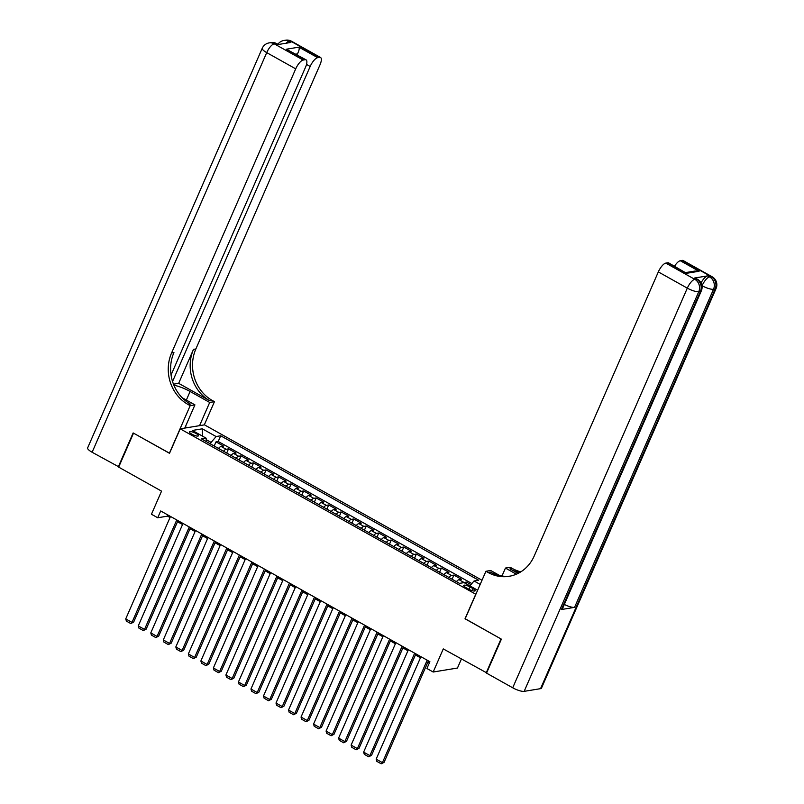 <?xml version="1.0" encoding="UTF-8"?>
<svg xmlns="http://www.w3.org/2000/svg" width="804" height="804" viewBox="0 0 804 804"><rect width="100%" height="100%" fill="white"/><g stroke="black" fill="none" stroke-linecap="round" stroke-linejoin="round"><path stroke-width="1.21" d="M191.854 434.17A4.904 1.246 23.6 0 0 198.457 435.798A4.904 1.246 23.6 0 0 196.055 433.487A4.904 1.246 23.6 0 0 189.463 431.869A4.904 1.246 23.6 0 0 191.854 434.17M481.998 580.257L204.477 424.854L180.207 428.833L475.867 594.287M461.385 659.049L457.466 668.034L433.185 672.013L426.924 668.506L429.889 661.712L160.689 510.962L157.715 517.756L167.554 516.138L170.026 517.525M180.207 428.833L169.513 453.305L133.514 433.145L118.67 467.124L161.554 491.143L151.453 514.248L157.715 517.756M486.671 672.837L443.275 648.908L433.185 672.013M465.184 618.748L501.013 638.939L486.169 672.918M470.953 584.619L466.431 582.096L465.787 583.583M456.411 581.654A6.13 2.161 -60.8 0 1 459.034 579.684L461.426 579.292L453.918 575.081L452.099 579.242M443.888 574.649A6.13 2.161 119.2 0 1 446.511 572.669L448.903 572.277L441.396 568.066L439.577 572.227M431.366 567.634A6.13 2.161 119.2 0 1 433.989 565.654L436.381 565.262L428.874 561.061L427.055 565.212M418.854 560.619A6.13 2.161 119.2 0 1 421.467 558.649L423.859 558.257L416.351 554.046L414.532 558.207M406.332 553.614A6.13 2.161 119.2 0 1 408.945 551.634L411.346 551.242L403.829 547.032L402.01 551.192M393.809 546.599A6.13 2.161 119.2 0 1 396.422 544.62L398.824 544.228L391.307 540.027L389.488 544.177M381.287 539.584A6.13 2.161 119.2 0 1 383.9 537.615L386.302 537.213L378.784 533.012L376.965 537.172M368.765 532.58A6.13 2.161 119.2 0 1 371.388 530.6L373.78 530.208L366.262 525.997L364.443 530.158M356.242 525.565A6.13 2.161 119.2 0 1 358.865 523.585L361.257 523.193L353.74 518.982L351.931 523.143M343.72 518.55A6.13 2.161 119.2 0 1 346.343 516.58L348.735 516.178L341.218 511.977L339.409 516.138M331.198 511.535A6.13 2.161 119.2 0 1 333.821 509.565L336.213 509.173L328.705 504.962L326.886 509.123M318.675 504.53A6.13 2.161 119.2 0 1 321.298 502.55L323.69 502.158L316.183 497.947L314.364 502.108M306.153 497.515A6.13 2.161 119.2 0 1 308.776 495.535L311.168 495.143L303.661 490.942L301.842 495.103M293.641 490.5A6.13 2.161 119.2 0 1 296.254 488.53L298.646 488.139L291.138 483.928L289.319 488.088M281.119 483.495A6.13 2.161 119.2 0 1 283.732 481.516L286.134 481.124L278.616 476.913L276.797 481.073M268.596 476.481A6.13 2.161 119.2 0 1 271.209 474.501L273.611 474.109L266.094 469.908L264.275 474.058M256.074 469.466A6.13 2.161 119.2 0 1 258.687 467.496L261.089 467.104L253.572 462.893L251.752 467.054M243.552 462.461A6.13 2.161 119.2 0 1 246.175 460.481L248.567 460.089L241.049 455.878L239.24 460.039M231.029 455.446A6.13 2.161 119.2 0 1 233.652 453.466L236.044 453.074L228.527 448.873L226.718 453.024M472.842 588.528L470.079 586.98A4.754 1.206 23.6 0 0 463.697 585.412A4.754 1.206 23.6 0 0 466.018 587.654L468.772 589.191A4.754 1.206 23.6 0 0 475.164 590.759A4.754 1.206 23.6 0 0 472.842 588.528L471.938 590.578M206.306 441.597L206.136 438.18L201.543 438.934L459.476 583.372L464.069 582.619L477.646 590.226M206.136 438.18L192.367 430.462L202.337 428.823L216.105 436.542L220.698 435.788L478.641 580.227L474.048 580.98L480.179 584.418M463.355 582.739A6.13 2.161 -60.8 0 1 464.039 582.488L466.431 582.096M471.868 583.543L218.206 441.496L216.015 441.858L214.196 446.019M218.507 448.431A6.13 2.161 119.2 0 1 221.13 446.461L223.522 446.069L216.015 441.858M223.522 451.235A6.13 2.161 -60.8 0 1 226.135 449.265L228.527 448.873M236.034 458.25A6.13 2.161 -60.8 0 1 238.657 456.27L241.049 455.878M248.557 465.265A6.13 2.161 -60.8 0 1 251.18 463.285L253.572 462.893M261.079 472.27A6.13 2.161 -60.8 0 1 263.702 470.3L266.094 469.908M273.601 479.284A6.13 2.161 -60.8 0 1 276.224 477.305L278.616 476.913M286.123 486.299A6.13 2.161 -60.8 0 1 288.747 484.32L291.138 483.928M298.646 493.304A6.13 2.161 -60.8 0 1 301.259 491.334L303.661 490.942M311.168 500.319A6.13 2.161 -60.8 0 1 313.781 498.349L316.183 497.947M323.69 507.334A6.13 2.161 -60.8 0 1 326.303 505.354L328.705 504.962M336.213 514.349A6.13 2.161 -60.8 0 1 338.826 512.369L341.218 511.977M348.735 521.354A6.13 2.161 -60.8 0 1 351.348 519.384L353.74 518.982M361.247 528.369A6.13 2.161 -60.8 0 1 363.87 526.389L366.262 525.997M373.77 535.384A6.13 2.161 -60.8 0 1 376.393 533.404L378.784 533.012M386.292 542.388A6.13 2.161 -60.8 0 1 388.915 540.419L391.307 540.027M398.814 549.403A6.13 2.161 -60.8 0 1 401.437 547.423L403.829 547.032M411.336 556.418A6.13 2.161 -60.8 0 1 413.959 554.438L416.351 554.046M423.859 563.423A6.13 2.161 -60.8 0 1 426.472 561.453L428.874 561.061M436.381 570.438A6.13 2.161 -60.8 0 1 438.994 568.458L441.396 568.066M448.903 577.453A6.13 2.161 -60.8 0 1 451.516 575.473L453.918 575.081M465.013 618.779L475.707 594.317M177.513 521.716L182.548 524.54M190.035 528.731L195.07 531.544M202.558 535.735L207.593 538.559M215.07 542.75L220.115 545.574M227.592 549.765L232.637 552.579M240.115 556.77L245.15 559.594M252.637 563.785L257.672 566.609M265.159 570.8L270.194 573.614M277.681 577.805L282.717 580.629M290.204 584.82L295.239 587.644M302.726 591.834L307.761 594.648M315.248 598.839L320.283 601.663M327.771 605.854L332.806 608.678M340.283 612.869L345.328 615.693M352.805 619.884L357.85 622.698M365.328 626.889L370.363 629.713M377.85 633.904L382.885 636.728M390.372 640.919L395.407 643.733M402.894 647.923L407.929 650.748M415.417 654.938L420.452 657.762M427.939 661.953L429.426 662.787M210.447 443.919L211.11 442.411L206.206 439.667M168.026 515.073L167.554 516.138M469.878 585.875L474.048 580.98M218.206 441.496L220.698 435.788M216.105 436.542L211.11 442.411M202.337 428.823L202.347 436.059M427.175 660.195L382.423 762.644L384.061 762.373L428.401 660.878M420.924 656.687L376.161 759.137L382.423 762.644L381.207 763.8L376.825 761.348L376.161 759.137M384.061 762.373L381.207 763.8M701.028 282.948A9.196 3.236 -60.8 0 1 707.701 275.862L694.576 278.023A9.196 3.236 -60.8 0 1 695.5 278.144L697.38 279.199A9.196 3.236 119.2 0 0 696.455 279.068L694.576 278.023M501.384 639.15L465.134 618.849L485.928 571.272L488.058 572.468A38.331 34.542 -99.3 0 0 509.113 576.307A38.331 34.542 -99.3 0 0 534.208 556.016L658.325 271.913A9.196 3.236 -60.8 0 1 665.823 263.109L694.807 279.34L696.455 279.068A9.196 8.291 -99.3 0 1 700.405 291.43L698.756 291.701L524.158 691.35A9.196 2.332 -156.4 0 1 512.711 687.792L486.541 673.129L501.384 639.15M485.928 571.272L490.681 570.488L499.897 575.654M518.067 573.403L509.967 568.87A38.331 34.542 -99.3 0 0 519.736 572.498M516.369 574.187L505.445 568.066L510.198 567.292L512.329 568.478A38.331 34.542 -99.3 0 0 520.841 571.835M685.872 272.546L694.877 271.059L699.078 271.249L686.546 273.31L667.762 262.787L665.823 263.109M667.762 262.787A9.196 3.236 -60.8 0 1 668.687 262.918L686.546 273.31M540.559 688.656L715.168 289.008A9.196 2.332 23.6 0 0 716.083 288.485L541.484 688.134A9.196 2.332 -156.4 0 1 540.559 688.656L524.158 691.35M561.433 609.522L700.405 291.43A9.196 2.332 23.6 0 0 701.319 290.907L562.348 609A9.196 2.332 -156.4 0 1 561.433 609.522L574.558 607.362A9.196 2.332 -156.4 0 1 564.338 604.457M501.977 576.016L505.445 568.066M674.556 266.204A9.196 3.236 -60.8 0 1 680.295 260.737L699.078 271.249M707.701 275.862L709.57 276.918L711.218 276.646L682.224 260.416L680.295 260.737M682.224 260.416A9.196 3.236 -60.8 0 1 683.159 260.546L712.143 276.777A9.196 3.236 119.2 0 0 711.218 276.646A9.196 8.291 -99.3 0 1 715.168 289.008L713.52 289.279L574.558 607.362M488.058 572.468L490.42 572.076A38.331 34.542 -99.3 0 0 510.289 576.096M118.791 466.833L92.118 452.26L266.717 52.622A9.196 2.332 23.6 0 1 262.225 48.29A9.196 9.196 0 0 1 269.169 42.893A9.196 8.291 80.7 0 1 274.224 43.818L303.208 60.049A9.196 3.236 119.2 0 0 295.711 68.853L266.717 52.622A9.196 3.236 -60.8 0 1 274.224 43.818L275.862 43.547L277.742 44.602L290.867 42.441L288.988 41.396L290.626 41.125A9.196 3.236 -60.8 0 1 291.561 41.255L320.545 57.486A9.196 3.236 119.2 0 0 319.61 57.355L290.626 41.125A9.196 8.291 -99.3 0 0 285.571 40.2A9.196 9.196 0 0 1 291.561 41.255M118.288 466.913L133.142 432.934L169.554 453.205M199.553 425.658L209.693 402.452L190.096 391.478A17.246 4.362 23.6 0 0 173.895 385.186M209.693 402.452L214.447 401.668L212.326 400.482A38.331 34.542 80.7 0 1 195.864 348.966L319.982 64.863A9.196 3.236 119.2 0 0 320.545 57.486M178.659 383.337L209.955 400.864A38.331 34.542 80.7 0 1 193.503 349.358L178.659 383.337L173.493 384.181M169.383 453.235L190.176 405.658L188.046 404.462A38.331 34.542 80.7 0 1 171.584 352.956L295.711 68.853M190.176 405.658L194.93 404.874L182.146 397.719M171.061 374.996L305.52 67.234A9.196 3.236 119.2 0 0 306.073 59.858L286.365 49.215L298.897 47.155L317.68 57.677L319.61 57.355M317.68 57.677A9.196 3.236 119.2 0 0 310.173 66.471L306.515 64.42M172.548 381.498L310.173 66.471M92.118 452.26A9.196 2.332 -156.4 0 1 87.626 447.928L262.225 48.29M184.789 428.08L194.93 404.874M204.316 424.874L214.447 401.668M306.073 59.858A9.196 3.236 119.2 0 0 305.148 59.727L286.365 49.215M303.208 60.049L305.148 59.727M296.917 54.732A9.196 3.236 -60.8 0 1 297.46 53.898L295.892 54.149M188.046 404.462L190.407 404.08A38.331 34.542 80.7 0 1 173.945 352.564L171.584 352.956M298.897 47.155C299.58 48.431 299.098 50.672 297.46 53.898M185.382 426.733L187.101 427.698M186.056 427.879L185.111 427.346M414.663 653.18L369.9 755.629L371.538 755.358L415.879 653.863M408.402 649.672L363.639 752.122L369.9 755.629L368.684 756.785L364.302 754.333L363.639 752.122M371.538 755.358L368.684 756.785M402.141 646.175L357.378 748.614L359.016 748.343L403.357 646.858M395.88 642.667L351.117 745.107L357.378 748.614L356.162 749.78L351.78 747.318L351.117 745.107M359.016 748.343L356.162 749.78M389.618 639.16L344.856 741.6L346.504 741.338L390.844 639.843M383.357 635.652L338.595 738.102L344.856 741.6L343.64 742.765L339.258 740.313L338.595 738.102M346.504 741.338L343.64 742.765M377.096 632.145L332.333 734.595L333.982 734.323L378.322 632.828M370.835 628.638L326.072 731.087L332.333 734.595L331.117 735.75L326.736 733.298L326.072 731.087M333.982 734.323L331.117 735.75M364.574 625.14L319.821 727.58L321.459 727.308L365.8 625.824M358.313 621.633L313.56 724.072L319.821 727.58L318.595 728.746L314.213 726.283L313.56 724.072M321.459 727.308L318.595 728.746M352.051 618.125L307.299 720.565L308.937 720.304L353.278 618.809M345.79 614.618L301.038 717.067L307.299 720.565L306.073 721.731L301.691 719.279L301.038 717.067M308.937 720.304L306.073 721.731M339.529 611.11L294.777 713.56L296.415 713.289L340.755 611.794M333.268 607.603L288.515 710.053L294.777 713.56L293.55 714.716L289.169 712.264L288.515 710.053M296.415 713.289L293.55 714.716M327.007 604.106L282.254 706.545L283.892 706.274L328.233 604.789M320.746 600.598L275.993 703.038L282.254 706.545L281.038 707.701L276.656 705.249L275.993 703.038M283.892 706.274L281.038 707.701M314.485 597.091L269.732 699.53L271.37 699.269L315.711 597.774M308.223 593.583L263.471 696.023L269.732 699.53L268.516 700.696L264.134 698.244L263.471 696.023M271.37 699.269L268.516 700.696M301.972 590.076L257.21 692.525L258.848 692.254L303.188 590.759M295.711 586.568L250.948 689.018L257.21 692.525L255.994 693.681L251.612 691.229L250.948 689.018M258.848 692.254L255.994 693.681M289.45 583.061L244.687 685.51L246.325 685.239L290.666 583.754M283.189 579.563L238.426 682.003L244.687 685.51L243.471 686.666L239.089 684.214L238.426 682.003M246.325 685.239L243.471 686.666M276.928 576.056L232.165 678.496L233.803 678.224L278.144 576.739M270.667 572.548L225.904 674.988L232.165 678.496L230.949 679.661L226.567 677.209L225.904 674.988M233.803 678.224L230.949 679.661M264.405 569.041L219.643 671.491L221.291 671.219L265.632 569.724M258.144 565.534L213.382 667.983L219.643 671.491L218.427 672.646L214.045 670.194L213.382 667.983M221.291 671.219L218.427 672.646M251.883 562.026L207.12 664.476L208.769 664.204L253.109 562.72M245.622 558.529L200.869 660.968L207.12 664.476L205.904 665.632L201.523 663.179L200.869 660.968M208.769 664.204L205.904 665.632M239.361 555.021L194.608 657.461L196.246 657.19L240.587 555.705M233.1 551.514L188.347 653.953L194.608 657.461L193.382 658.627L189 656.164L188.347 653.953M196.246 657.19L193.382 658.627M226.839 548.006L182.086 650.456L183.724 650.185L228.065 548.69M220.577 544.499L175.825 646.949L182.086 650.456L180.86 651.612L176.478 649.16L175.825 646.949M183.724 650.185L180.86 651.612M214.316 540.991L169.564 643.441L171.202 643.17L215.542 541.675M208.055 537.484L163.302 639.934L169.564 643.441L168.337 644.597L163.956 642.145L163.302 639.934M171.202 643.17L168.337 644.597M201.794 533.987L157.041 636.426L158.679 636.155L203.02 534.67M195.533 530.479L150.78 632.919L157.041 636.426L155.825 637.592L151.443 635.13L150.78 632.919M158.679 636.155L155.825 637.592M189.272 526.972L144.519 629.411L146.157 629.15L190.498 527.655M183.01 523.464L138.258 625.914L144.519 629.411L143.303 630.577L138.921 628.125L138.258 625.914M146.157 629.15L143.303 630.577M176.759 519.957L131.997 622.407L133.635 622.135L177.975 520.64M170.498 516.449L125.736 618.899L131.997 622.407L130.781 623.562L126.399 621.11L125.736 618.899M133.635 622.135L130.781 623.562M459.034 579.684L464.039 582.488M221.13 446.461L226.135 449.265M233.652 453.466L238.657 456.27M246.175 460.481L251.18 463.285M258.687 467.496L263.702 470.3M271.209 474.501L276.224 477.305M283.732 481.516L288.747 484.32M296.254 488.53L301.259 491.334M308.776 495.535L313.781 498.349M321.298 502.55L326.303 505.354M333.821 509.565L338.826 512.369M346.343 516.58L351.348 519.384M358.865 523.585L363.87 526.389M371.388 530.6L376.393 533.404M383.9 537.615L388.915 540.419M396.422 544.62L401.437 547.423M408.945 551.634L413.959 554.438M421.467 558.649L426.472 561.453M433.989 565.654L438.994 568.458M446.511 572.669L451.516 575.473M469.054 589.352L470.079 586.98M509.967 568.87L512.329 568.478M512.711 687.792L687.309 288.144L658.325 271.913M687.309 288.144A9.196 2.332 23.6 0 0 698.756 291.701A9.196 8.291 80.7 0 0 694.807 279.34A9.196 3.236 119.2 0 0 687.309 288.144M702.073 285.721A9.196 2.332 23.6 0 0 713.52 289.279A9.196 8.291 80.7 0 0 709.57 276.918A9.196 3.236 119.2 0 0 702.073 285.721M209.955 400.864L212.326 400.482M193.503 349.358L195.864 348.966M286.093 43.225A9.196 3.236 -60.8 0 1 288.988 41.396A9.196 8.291 80.7 0 0 283.933 40.471A9.196 9.196 0 0 0 277.882 44.28M276.797 43.677A9.196 9.196 0 0 0 270.807 42.622A9.196 8.291 -99.3 0 1 275.862 43.547A9.196 3.236 -60.8 0 1 276.797 43.677L278.284 44.511M186.347 400.07L190.096 391.478M701.319 290.907A9.196 9.196 0 0 0 697.38 279.199M716.083 288.485A9.196 9.196 0 0 0 712.143 276.777M283.933 40.471L285.571 40.2M269.169 42.893L270.807 42.622"/></g></svg>
